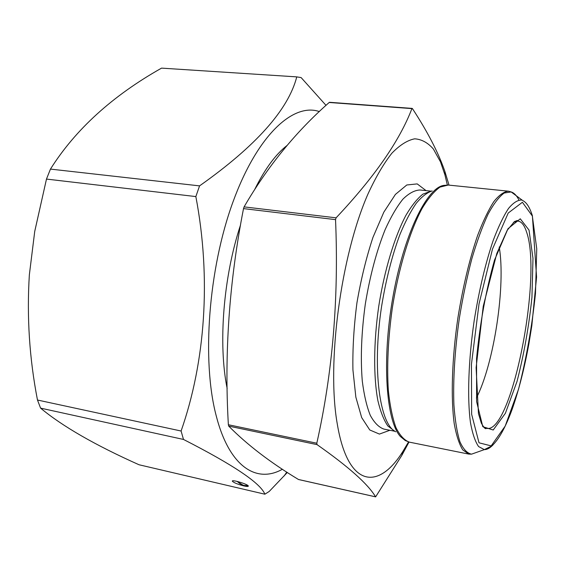 <?xml version="1.0" encoding="UTF-8"?>
<svg xmlns="http://www.w3.org/2000/svg" width="565" height="565" viewBox="0 0 565 565"><rect width="100%" height="100%" fill="white"/><g stroke="black" fill="none" stroke-linecap="round" stroke-linejoin="round"><path stroke-width="0.85" d="M329.579 102.293L329.176 102.484C295.862 131.765 267.492 166.562 244.087 206.882L243.515 208.612C229.242 281.49 224.192 353.535 228.366 424.739L228.705 426.109C247.258 444.846 270.508 462.636 298.461 479.48L375.577 496.833C368.098 484.156 348.591 466.754 317.057 444.627L316.803 443.221C332.623 372.808 338.873 298.278 335.539 219.637L336.083 217.829C374.32 177.248 399.596 140.84 411.92 108.607L412.485 108.678C427.606 131.793 438.412 152.727 444.902 171.485L449.027 185.136M408.996 442.063L401.772 455.482L375.626 496.868M499.227 246.976C505.845 285.593 494.128 363.125 476.394 398.064M408.53 441.943L403.156 450.983C378.776 490.618 348.005 488.322 337.305 424.131C326.457 363.712 340.787 255.373 368.175 193.555C375.916 176.852 383.819 163.405 391.877 153.207C399.858 145.007 407.471 140.212 414.71 138.821C421.624 139.287 427.839 142.677 433.362 149.005L440.488 161.858L444.895 174.769L447.36 184.995M40.588 408.135C62.39 426.285 95.21 445.164 139.039 464.762L264.858 494.198C260.62 483.23 233.5 464.981 183.491 439.443L40.588 408.135L37.481 400.027L181.097 431.017C205.272 361.988 211.409 278.361 195.85 196.578L46.478 179.077L34.726 231.438L29.352 274.844C26.725 316.88 29.437 358.613 37.481 400.027M46.478 179.077L50.455 169.097L199.558 185.878C255.91 146.06 288.312 109.73 296.766 76.882L161.555 68.125C112.477 95.796 75.442 129.456 50.455 169.097M287.324 472.453L269.208 491.458L264.858 494.198M296.766 76.882L301.117 77.582L326.026 105.373M195.85 196.578L199.558 185.878M183.491 439.443L181.097 431.017M282.401 469.247C256.715 483.76 229.185 467.086 216.105 415.374C201.726 360.639 208.386 269.328 232.872 202.235C257.308 134.929 293.327 102.519 319.395 111.588M227.158 388.529C218.104 344.177 223.288 277.238 240.485 225.103M254.85 189.162C265.02 168.773 275.769 154.203 287.077 145.452M243.783 485.907C237.696 484.297 233.889 482.736 232.37 481.232C231.212 479.169 247.957 484.191 248.318 486.013C248.402 486.635 246.891 486.599 243.783 485.907M237.371 481.458C240.725 484.834 244.122 486.119 247.569 485.307M236.897 481.345L243.903 485.716L247.95 485.589M411.92 108.607L329.176 102.484M336.083 217.829L244.087 206.882M335.539 219.637L243.515 208.612M316.803 443.221L228.366 424.739M317.057 444.627L228.705 426.109M513.451 222.37L517.688 221.07C521.389 221.374 524.348 225.032 526.573 232.038C542.591 276.815 511.304 435.502 486.373 428.263L483.697 427.133M529.024 230.103L520.28 218.803L507.992 228.726L494.516 260.077C485.935 290.594 479.946 323.427 476.556 358.584L476.613 401.651L482.8 426.688L493.21 430.007L505.385 413.283L517.024 381.417C523.91 354.665 528.882 326.655 531.94 297.381L532.986 258.346L529.024 230.103M389.864 430.276L379.412 434.082L369.771 429.972L361.678 417.584L355.858 397.195L352.927 369.891C352.525 348.789 353.867 326.408 356.953 302.741C361 279.223 366.332 257.442 372.949 237.399L383.819 212.179L395.401 194.424L406.793 184.981L417.217 183.9L426.081 190.631M386.234 429.555L383.889 429.089C378.804 427.302 374.27 422.712 370.273 415.317C366.692 406.334 364.03 394.886 362.278 380.972C360.406 358.012 361.423 332.361 365.322 304.005C369.976 275.769 376.587 250.959 385.161 229.581C390.945 216.805 396.87 206.656 402.944 199.127C408.947 193.244 414.639 190.2 420.021 189.995L422.394 190.243M394.575 431.081L387.865 425.982C383.833 420.113 380.513 411.701 377.907 400.747C373.387 376.94 373.571 342.065 378.783 306.039C384.454 270.084 394.582 236.714 405.931 215.3C411.659 205.611 417.316 198.555 422.902 194.141L430.812 191.253M395.754 431.78C379.638 424.47 372.003 369.333 381.58 306.463C385.952 279.647 392.039 255.747 399.829 234.757C405.105 222.031 410.543 211.593 416.13 203.428C421.695 196.719 427.034 192.552 432.154 190.935M409.364 442.141L405.289 440.531L400.401 436.526C386.121 421.01 381.735 360.399 392.795 297.642C403.742 234.842 426.822 187.502 443.85 185.391L448.215 185.052L440.001 187.107C434.132 191.274 428.122 198.463 421.97 208.69C409.745 231.473 398.593 268.248 392.315 308.087C388.077 338.654 386.764 366.254 388.381 390.888C389.977 405.797 392.506 418.036 395.966 427.599C399.872 435.453 404.335 440.297 409.364 442.141L468.795 454.105L462.777 449.895C459.211 444.231 456.372 435.544 454.253 423.842C450.722 398.134 451.915 358.909 457.876 317.996C462.919 286.759 469.494 259.271 477.595 235.527C482.99 221.339 488.393 210.046 493.81 201.641C499.093 195.052 504.001 191.563 508.528 191.189L448.215 185.052M474.882 452.975L471.598 454.14M511.219 191.98L514.009 194.063M518.903 199.954C516.707 195.568 514.136 192.898 511.17 191.945L504.192 193.025C499.072 196.761 493.704 203.796 488.082 214.135C482.446 226.311 477.037 241.163 471.86 258.685C466.965 277.408 462.799 297.247 459.352 318.215C454.846 349.77 452.975 380.146 453.907 404.851C455.009 420.113 457.014 432.402 459.91 441.71C463.236 449.118 467.114 453.271 471.549 454.161L477.566 452.028M493.104 444.796C490.046 448.031 487.129 449.641 484.346 449.62L478.604 446.576C475.207 441.682 472.502 433.736 470.49 422.74C467.149 398.431 468.392 360.336 474.212 320.461C479.127 289.993 485.455 263.325 493.196 240.45C498.33 226.869 503.436 216.204 508.507 208.471C513.43 202.56 517.95 199.756 522.06 200.066L511.17 191.945L508.528 191.189M532.336 215.992L522.399 202.277L508.21 213.04L492.475 249.101L479.007 303.977L471.443 364.241L471.641 414.293L479.014 442.805L491.176 445.891L505.202 426.074L518.493 389.327C526.312 358.761 531.976 326.81 535.479 293.475L536.75 248.777L532.336 215.992M412.217 108.402L329.522 102.293M375.654 496.875L298.56 479.53M514.8 221.36L517.688 221.07L517.328 220.47L514.475 221.572L507.208 230.287L496.79 253.523L483.237 306.279L476.111 367.674L478.449 413.559L481.345 423.157C484.544 428.75 484.805 428.214 485.858 428.729L486.373 428.263M444.895 174.769L444.916 171.485M403.156 450.983L401.786 455.482M383.889 429.089L394.864 431.264M420.021 189.995L431.152 191.161M522.06 200.066C523.889 201.437 528.07 202.284 532.385 215.675L536.573 277.069L531.835 325.631L528.911 343.718C524.44 368.14 518.91 389.85 512.314 408.862C505.618 427.267 498.775 439.641 491.783 445.969L484.346 449.62L471.549 454.161L468.795 454.105M286.773 472.1L284.202 475.9M232.37 481.232L232.589 480.879"/></g></svg>
